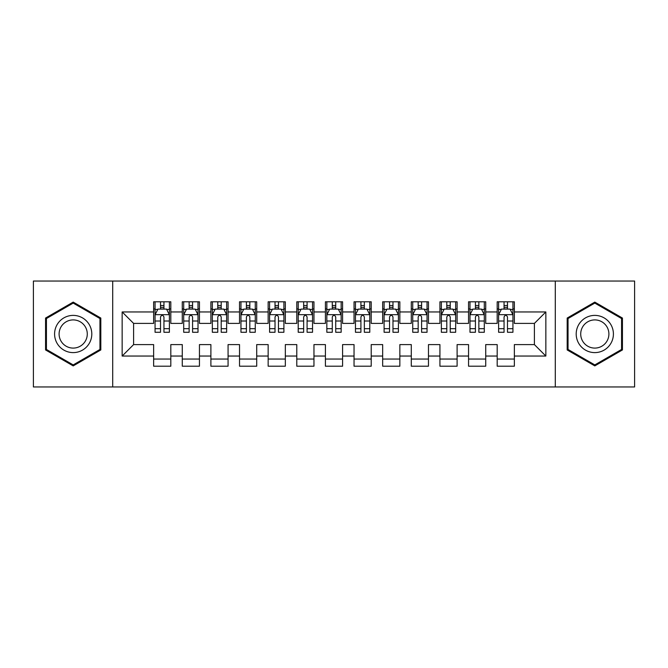 <?xml version="1.0" encoding="UTF-8"?>
<svg xmlns="http://www.w3.org/2000/svg" width="668" height="668" viewBox="0 0 668 668"><rect width="100%" height="100%" fill="white"/><g stroke="black" fill="none" stroke-linecap="round" stroke-linejoin="round"><path stroke-width="1" d="M555.3 386.964L634.6 386.964L634.6 281.036L555.3 281.036L555.3 386.964L112.7 386.964L112.7 281.036L33.4 281.036L33.4 386.964L112.7 386.964M555.3 281.036L112.7 281.036M122.152 356.044L122.152 311.956L153.64 311.956L153.64 323.404L133.6 323.404L133.6 344.596L122.152 356.044L153.64 356.044L153.64 366.206L170.816 366.206L170.816 356.044L182.272 356.044L182.272 366.206L199.448 366.206L199.448 356.044L210.896 356.044L210.896 366.206L228.072 366.206L228.072 356.044L239.528 356.044L239.528 366.206L256.704 366.206L256.704 356.044L268.152 356.044L268.152 366.206L285.328 366.206L285.328 356.044L296.784 356.044L296.784 366.206L313.96 366.206L313.96 356.044L325.408 356.044L325.408 366.206L342.592 366.206L342.592 356.044L354.04 356.044L354.04 366.206L371.216 366.206L371.216 356.044L382.672 356.044L382.672 366.206L399.848 366.206L399.848 356.044L411.296 356.044L411.296 366.206L428.472 366.206L428.472 356.044L439.928 356.044L439.928 366.206L457.104 366.206L457.104 356.044L468.552 356.044L468.552 366.206L485.728 366.206L485.728 356.044L497.184 356.044L497.184 366.206L514.36 366.206L514.36 344.596L534.4 344.596L534.4 323.404L514.36 323.404L514.36 311.956L545.848 311.956L545.848 356.044L514.36 356.044M514.36 311.956L514.36 301.794L497.184 301.794L497.184 311.956L485.728 311.956L485.728 301.794L468.552 301.794L468.552 311.956L457.104 311.956L457.104 301.794L439.928 301.794L439.928 311.956L428.472 311.956L428.472 301.794L411.296 301.794L411.296 311.956L399.848 311.956L399.848 301.794L382.672 301.794L382.672 311.956L371.216 311.956L371.216 301.794L354.04 301.794L354.04 311.956L342.592 311.956L342.592 301.794L325.408 301.794L325.408 311.956L313.96 311.956L313.96 301.794L296.784 301.794L296.784 311.956L285.328 311.956L285.328 301.794L268.152 301.794L268.152 311.956L256.704 311.956L256.704 301.794L239.528 301.794L239.528 311.956L228.072 311.956L228.072 301.794L210.896 301.794L210.896 311.956L199.448 311.956L199.448 301.794L182.272 301.794L182.272 311.956L170.816 311.956L170.816 301.794L153.64 301.794L153.64 311.956M485.728 356.044L485.728 344.596L497.184 344.596L497.184 356.044M545.848 311.956L534.4 323.404M457.104 356.044L457.104 344.596L468.552 344.596L468.552 356.044M497.184 311.956L497.184 323.404L485.728 323.404L485.728 311.956M428.472 356.044L428.472 344.596L439.928 344.596L439.928 356.044M468.552 311.956L468.552 323.404L457.104 323.404L457.104 311.956M399.848 356.044L399.848 344.596L411.296 344.596L411.296 356.044M439.928 311.956L439.928 323.404L428.472 323.404L428.472 311.956M371.216 356.044L371.216 344.596L382.672 344.596L382.672 356.044M411.296 311.956L411.296 323.404L399.848 323.404L399.848 311.956M342.592 356.044L342.592 344.596L354.04 344.596L354.04 356.044M382.672 311.956L382.672 323.404L371.216 323.404L371.216 311.956M313.96 356.044L313.96 344.596L325.408 344.596L325.408 356.044M354.04 311.956L354.04 323.404L342.592 323.404L342.592 311.956M285.328 356.044L285.328 344.596L296.784 344.596L296.784 356.044M325.408 311.956L325.408 323.404L313.96 323.404L313.96 311.956M256.704 356.044L256.704 344.596L268.152 344.596L268.152 356.044M296.784 311.956L296.784 323.404L285.328 323.404L285.328 311.956M228.072 356.044L228.072 344.596L239.528 344.596L239.528 356.044M268.152 311.956L268.152 323.404L256.704 323.404L256.704 311.956M199.448 356.044L199.448 344.596L210.896 344.596L210.896 356.044M239.528 311.956L239.528 323.404L228.072 323.404L228.072 311.956M170.816 356.044L170.816 344.596L182.272 344.596L182.272 356.044M210.896 311.956L210.896 323.404L199.448 323.404L199.448 311.956M133.6 344.596L153.64 344.596L153.64 356.044M182.272 311.956L182.272 323.404L170.816 323.404L170.816 311.956M497.184 308.95L498.612 308.95M512.932 308.95L514.36 308.95M468.552 308.95L469.988 308.95M484.3 308.95L485.728 308.95M439.928 308.95L441.356 308.95M455.668 308.95L457.104 308.95M411.296 308.95L412.732 308.95M427.044 308.95L428.472 308.95M382.672 308.95L384.1 308.95M398.412 308.95L399.848 308.95M354.04 308.95L355.468 308.95M369.788 308.95L371.216 308.95M325.408 308.95L326.844 308.95M341.156 308.95L342.592 308.95M296.784 308.95L298.212 308.95M312.532 308.95L313.96 308.95M268.152 308.95L269.588 308.95M283.9 308.95L285.328 308.95M239.528 308.95L240.956 308.95M255.268 308.95L256.704 308.95M210.896 308.95L212.332 308.95M226.644 308.95L228.072 308.95M182.272 308.95L183.7 308.95M198.012 308.95L199.448 308.95M153.64 308.95L155.068 308.95M169.388 308.95L170.816 308.95M153.64 359.05L170.816 359.05M182.272 359.05L199.448 359.05M210.896 359.05L228.072 359.05M239.528 359.05L256.704 359.05M268.152 359.05L285.328 359.05M296.784 359.05L313.96 359.05M325.408 359.05L342.592 359.05M354.04 359.05L371.216 359.05M382.672 359.05L399.848 359.05M411.296 359.05L428.472 359.05M439.928 359.05L457.104 359.05M468.552 359.05L485.728 359.05M497.184 359.05L514.36 359.05M122.152 311.956L133.6 323.404M534.4 344.596L545.848 356.044M100.818 318.051L73.196 302.103L45.566 318.051L45.566 349.949L73.196 365.897L100.818 349.949L100.818 318.051M567.182 318.051L567.182 349.949L594.804 365.897L622.434 349.949L622.434 318.051L594.804 302.103L567.182 318.051M163.944 305.518L160.512 305.518M169.388 328.689L163.944 328.689L163.944 332.28L169.388 332.28L169.388 314.82L166.524 309.092L157.932 309.092L155.068 314.82L155.068 332.28L160.512 332.28L160.512 328.689L155.068 328.689M155.068 314.82L155.068 301.794M169.388 314.82L169.388 301.794M160.512 309.092L160.512 301.794M163.944 301.794L163.944 309.092M163.944 328.689L163.944 316.966C162.8 314.762 161.656 314.762 160.512 316.966L160.512 328.689M163.944 308.95L160.512 308.95M192.576 305.518L189.136 305.518M198.012 328.689L192.576 328.689L192.576 332.28L198.012 332.28L198.012 314.82L195.148 309.092L186.564 309.092L183.7 314.82L183.7 332.28L189.136 332.28L189.136 328.689L183.7 328.689M183.7 314.82L183.7 301.794M198.012 314.82L198.012 301.794M189.136 309.092L189.136 301.794M192.576 301.794L192.576 309.092M192.576 328.689L192.576 316.966C191.432 314.762 190.288 314.762 189.136 316.966L189.136 328.689M192.576 308.95L189.136 308.95M221.2 305.518L217.768 305.518M226.644 328.689L221.2 328.689L221.2 332.28L226.644 332.28L226.644 314.82L223.78 309.092L215.188 309.092L212.332 314.82L212.332 332.28L217.768 332.28L217.768 328.689L212.332 328.689M212.332 314.82L212.332 301.794M226.644 314.82L226.644 301.794M217.768 309.092L217.768 301.794M221.2 301.794L221.2 309.092M221.2 328.689L221.2 316.966C220.056 314.762 218.912 314.762 217.768 316.966L217.768 328.689M221.2 308.95L217.768 308.95M89.312 324.698A18.612 18.612 0 0 0 63.886 317.885A18.612 18.612 0 0 0 57.081 343.302A18.612 18.612 0 0 0 82.498 350.115A18.612 18.612 0 0 0 89.312 324.698M85.395 326.953A14.086 14.086 0 0 0 66.149 321.801A14.086 14.086 0 0 0 60.988 341.047A14.086 14.086 0 0 0 80.235 346.199A14.086 14.086 0 0 0 85.395 326.953M73.196 364.912L46.426 349.456L46.426 318.544L73.196 303.088L99.958 318.544L99.958 349.456L73.196 364.912M610.919 324.698A18.612 18.612 0 0 0 585.502 317.885A18.612 18.612 0 0 0 578.688 343.302A18.612 18.612 0 0 0 604.114 350.115A18.612 18.612 0 0 0 610.919 324.698M607.012 326.953A14.086 14.086 0 0 0 587.765 321.801A14.086 14.086 0 0 0 582.605 341.047A14.086 14.086 0 0 0 601.851 346.199A14.086 14.086 0 0 0 607.012 326.953M594.804 364.912L568.042 349.456L568.042 318.544L594.804 303.088L621.574 318.544L621.574 349.456L594.804 364.912M249.832 305.518L246.4 305.518M255.268 328.689L249.832 328.689L249.832 332.28L255.268 332.28L255.268 314.82L252.412 309.092L243.82 309.092L240.956 314.82L240.956 332.28L246.4 332.28L246.4 328.689L240.956 328.689M240.956 314.82L240.956 301.794M255.268 314.82L255.268 301.794M246.4 309.092L246.4 301.794M249.832 301.794L249.832 309.092M249.832 328.689L249.832 316.966C248.688 314.762 247.544 314.762 246.4 316.966L246.4 328.689M249.832 308.95L246.4 308.95M278.464 305.518L275.024 305.518M283.9 328.689L278.464 328.689L278.464 332.28L283.9 332.28L283.9 314.82L281.036 309.092L272.452 309.092L269.588 314.82L269.588 332.28L275.024 332.28L275.024 328.689L269.588 328.689M269.588 314.82L269.588 301.794M283.9 314.82L283.9 301.794M275.024 309.092L275.024 301.794M278.464 301.794L278.464 309.092M278.464 328.689L278.464 316.966C277.32 314.762 276.168 314.762 275.024 316.966L275.024 328.689M278.464 308.95L275.024 308.95M307.088 305.518L303.656 305.518M312.532 328.689L307.088 328.689L307.088 332.28L312.532 332.28L312.532 314.82L309.668 309.092L301.076 309.092L298.212 314.82L298.212 332.28L303.656 332.28L303.656 328.689L298.212 328.689M298.212 314.82L298.212 301.794M312.532 314.82L312.532 301.794M303.656 309.092L303.656 301.794M307.088 301.794L307.088 309.092M307.088 328.689L307.088 316.966C305.944 314.762 304.8 314.762 303.656 316.966L303.656 328.689M307.088 308.95L303.656 308.95M335.72 305.518L332.28 305.518M341.156 328.689L335.72 328.689L335.72 332.28L341.156 332.28L341.156 314.82L338.292 309.092L329.708 309.092L326.844 314.82L326.844 332.28L332.28 332.28L332.28 328.689L326.844 328.689M326.844 314.82L326.844 301.794M341.156 314.82L341.156 301.794M332.28 309.092L332.28 301.794M335.72 301.794L335.72 309.092M335.72 328.689L335.72 316.966C334.576 314.762 333.432 314.762 332.28 316.966L332.28 328.689M335.72 308.95L332.28 308.95M364.344 305.518L360.912 305.518M369.788 328.689L364.344 328.689L364.344 332.28L369.788 332.28L369.788 314.82L366.924 309.092L358.332 309.092L355.468 314.82L355.468 332.28L360.912 332.28L360.912 328.689L355.468 328.689M355.468 314.82L355.468 301.794M369.788 314.82L369.788 301.794M360.912 309.092L360.912 301.794M364.344 301.794L364.344 309.092M364.344 328.689L364.344 316.966C363.2 314.762 362.056 314.762 360.912 316.966L360.912 328.689M364.344 308.95L360.912 308.95M392.976 305.518L389.536 305.518M398.412 328.689L392.976 328.689L392.976 332.28L398.412 332.28L398.412 314.82L395.548 309.092L386.964 309.092L384.1 314.82L384.1 332.28L389.536 332.28L389.536 328.689L384.1 328.689M384.1 314.82L384.1 301.794M398.412 314.82L398.412 301.794M389.536 309.092L389.536 301.794M392.976 301.794L392.976 309.092M392.976 328.689L392.976 316.966C391.832 314.762 390.688 314.762 389.536 316.966L389.536 328.689M392.976 308.95L389.536 308.95M421.6 305.518L418.168 305.518M427.044 328.689L421.6 328.689L421.6 332.28L427.044 332.28L427.044 314.82L424.18 309.092L415.588 309.092L412.732 314.82L412.732 332.28L418.168 332.28L418.168 328.689L412.732 328.689M412.732 314.82L412.732 301.794M427.044 314.82L427.044 301.794M418.168 309.092L418.168 301.794M421.6 301.794L421.6 309.092M421.6 328.689L421.6 316.966C420.456 314.762 419.312 314.762 418.168 316.966L418.168 328.689M421.6 308.95L418.168 308.95M450.232 305.518L446.8 305.518M455.668 328.689L450.232 328.689L450.232 332.28L455.668 332.28L455.668 314.82L452.812 309.092L444.22 309.092L441.356 314.82L441.356 332.28L446.8 332.28L446.8 328.689L441.356 328.689M441.356 314.82L441.356 301.794M455.668 314.82L455.668 301.794M446.8 309.092L446.8 301.794M450.232 301.794L450.232 309.092M450.232 328.689L450.232 316.966C449.088 314.762 447.944 314.762 446.8 316.966L446.8 328.689M450.232 308.95L446.8 308.95M478.864 305.518L475.424 305.518M484.3 328.689L478.864 328.689L478.864 332.28L484.3 332.28L484.3 314.82L481.436 309.092L472.852 309.092L469.988 314.82L469.988 332.28L475.424 332.28L475.424 328.689L469.988 328.689M469.988 314.82L469.988 301.794M484.3 314.82L484.3 301.794M475.424 309.092L475.424 301.794M478.864 301.794L478.864 309.092M478.864 328.689L478.864 316.966C477.72 314.762 476.568 314.762 475.424 316.966L475.424 328.689M478.864 308.95L475.424 308.95M507.488 305.518L504.056 305.518M512.932 328.689L507.488 328.689L507.488 332.28L512.932 332.28L512.932 314.82L510.068 309.092L501.476 309.092L498.612 314.82L498.612 332.28L504.056 332.28L504.056 328.689L498.612 328.689M498.612 314.82L498.612 301.794M512.932 314.82L512.932 301.794M504.056 309.092L504.056 301.794M507.488 301.794L507.488 309.092M507.488 328.689L507.488 316.966C506.344 314.762 505.2 314.762 504.056 316.966L504.056 328.689M507.488 308.95L504.056 308.95M169.313 314.678L155.143 314.678M155.068 309.434L157.765 309.434M166.691 309.434L169.388 309.434M160.512 321.016L155.068 321.016M169.388 321.016L163.944 321.016M163.944 307.338L160.512 307.338M197.945 314.678L183.775 314.678M183.7 309.434L186.389 309.434M195.323 309.434L198.012 309.434M189.136 321.016L183.7 321.016M198.012 321.016L192.576 321.016M192.576 307.338L189.136 307.338M226.569 314.678L212.399 314.678M212.332 309.434L215.021 309.434M223.955 309.434L226.644 309.434M217.768 321.016L212.332 321.016M226.644 321.016L221.2 321.016M221.2 307.338L217.768 307.338M255.201 314.678L241.031 314.678M240.956 309.434L243.645 309.434M252.579 309.434L255.268 309.434M246.4 321.016L240.956 321.016M255.268 321.016L249.832 321.016M249.832 307.338L246.4 307.338M283.825 314.678L269.655 314.678M269.588 309.434L272.277 309.434M281.211 309.434L283.9 309.434M275.024 321.016L269.588 321.016M283.9 321.016L278.464 321.016M278.464 307.338L275.024 307.338M312.457 314.678L298.287 314.678M298.212 309.434L300.909 309.434M309.835 309.434L312.532 309.434M303.656 321.016L298.212 321.016M312.532 321.016L307.088 321.016M307.088 307.338L303.656 307.338M341.089 314.678L326.911 314.678M326.844 309.434L329.533 309.434M338.467 309.434L341.156 309.434M332.28 321.016L326.844 321.016M341.156 321.016L335.72 321.016M335.72 307.338L332.28 307.338M369.713 314.678L355.543 314.678M355.468 309.434L358.165 309.434M367.091 309.434L369.788 309.434M360.912 321.016L355.468 321.016M369.788 321.016L364.344 321.016M364.344 307.338L360.912 307.338M398.345 314.678L384.175 314.678M384.1 309.434L386.789 309.434M395.723 309.434L398.412 309.434M389.536 321.016L384.1 321.016M398.412 321.016L392.976 321.016M392.976 307.338L389.536 307.338M426.969 314.678L412.799 314.678M412.732 309.434L415.421 309.434M424.355 309.434L427.044 309.434M418.168 321.016L412.732 321.016M427.044 321.016L421.6 321.016M421.6 307.338L418.168 307.338M455.601 314.678L441.431 314.678M441.356 309.434L444.045 309.434M452.979 309.434L455.668 309.434M446.8 321.016L441.356 321.016M455.668 321.016L450.232 321.016M450.232 307.338L446.8 307.338M484.225 314.678L470.055 314.678M469.988 309.434L472.677 309.434M481.611 309.434L484.3 309.434M475.424 321.016L469.988 321.016M484.3 321.016L478.864 321.016M478.864 307.338L475.424 307.338M512.857 314.678L498.687 314.678M498.612 309.434L501.309 309.434M510.235 309.434L512.932 309.434M504.056 321.016L498.612 321.016M512.932 321.016L507.488 321.016M507.488 307.338L504.056 307.338"/></g></svg>
